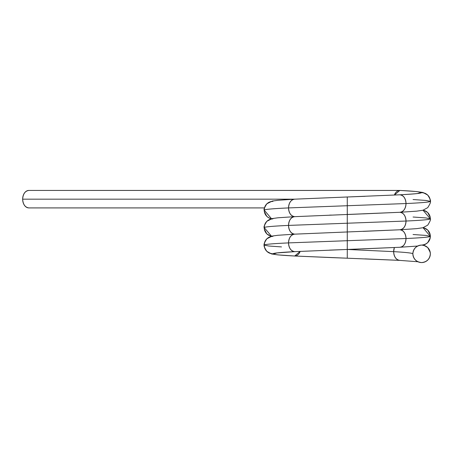 <?xml version="1.0" encoding="UTF-8"?>
<svg xmlns="http://www.w3.org/2000/svg" width="453" height="453" viewBox="0 0 453 453"><rect width="100%" height="100%" fill="white"/><g stroke="black" fill="none" stroke-linecap="round" stroke-linejoin="round"><path stroke-width="0.68" d="M331.46 257.604L347.275 258.199L347.275 249.456L294.716 251.642C280.509 252.372 273.25 253.097 272.949 253.827A8.743 8.743 0 0 0 276.63 253.012L272.949 253.827C273.25 254.558 280.509 255.282 294.716 256.013A8.743 6.183 -90 0 0 300.18 251.37L294.716 256.013L347.275 258.199L347.275 240.707L347.275 249.456L294.716 251.642C280.509 252.372 273.25 253.097 272.949 253.827C273.25 254.558 280.509 255.282 294.716 256.013L347.275 258.199L347.275 249.456L393.651 251.642L347.275 249.456L294.716 251.642L400.073 247.264L347.27 249.456L393.651 251.642A8.743 6.183 -90 0 1 394.37 247.553L393.651 251.642C406.194 252.372 412.592 253.097 412.859 253.827C413.419 259.099 416.33 262.015 421.607 262.57C426.879 262.015 429.795 259.099 430.35 253.827L430.35 253.827A8.743 8.743 0 0 0 421.607 245.084A8.743 8.743 0 0 0 412.859 253.827A8.743 8.743 0 0 0 421.607 262.57A8.743 8.743 0 0 0 430.35 253.827L430.35 253.827C429.795 248.555 426.879 245.639 421.607 245.084C426.879 244.524 429.795 241.613 430.35 236.336L430.35 236.336C430.01 237.066 421.902 237.797 406.018 238.521L288.533 242.899C272.655 243.623 264.541 244.354 264.201 245.084L268.646 245.996L281.494 246.913L268.646 245.996L264.201 245.084C264.756 239.807 267.672 236.896 272.949 236.336A8.743 8.743 0 0 0 264.201 245.084C264.541 244.354 272.655 243.623 288.533 242.899C272.655 243.623 264.541 244.354 264.201 245.084C263.589 245.515 264.461 247.61 266.817 251.358L271.59 253.963L277.927 254.886L294.252 255.99M394.37 247.553L393.651 251.642C394.042 256.913 396.103 259.829 399.835 260.384A8.743 6.183 -90 0 1 393.651 251.642C406.194 252.372 412.592 253.097 412.859 253.827C412.592 253.097 406.194 252.372 393.651 251.642C394.042 256.913 396.103 259.829 399.835 260.384L364.942 258.867M417.921 193.431A8.743 8.743 90 0 1 421.607 192.616C421.301 193.346 414.042 194.071 399.835 194.801C414.042 194.071 421.301 193.346 421.607 192.616C426.879 193.171 429.795 196.087 430.35 201.359L430.35 201.359C429.795 196.087 426.879 193.171 421.607 192.616L417.921 193.431L421.607 192.616C421.301 191.885 414.048 191.155 399.835 190.43L28.833 190.43A8.743 6.183 -90 0 0 22.65 199.173C23.041 193.901 25.102 190.985 28.833 190.43L400.299 190.453M294.592 199.173L22.65 199.173C23.041 204.445 25.108 207.361 28.833 207.916L264.478 207.916L28.833 207.916A8.743 6.183 -90 0 1 22.65 199.173A8.743 6.183 -90 0 1 28.833 190.43L399.835 190.43L28.833 190.43M417.921 261.755L399.597 260.379L294.495 256.007M347.275 258.006L347.275 251.279L347.275 258.006M276.63 253.012L272.949 253.827C267.672 253.272 264.756 250.356 264.201 245.084L264.201 245.084C263.589 244.648 264.461 242.553 266.811 238.805L272.225 236.053L277.916 235.277L294.716 234.15C290.99 233.595 288.929 230.679 288.533 225.407C272.655 226.138 264.541 226.862 264.201 227.593L264.201 227.593C264.762 222.321 267.672 219.405 272.949 218.85A8.743 8.743 -90 0 0 264.201 227.593L264.201 227.593C264.541 226.862 272.655 226.138 288.533 225.407C272.655 226.138 264.541 226.862 264.201 227.593L264.326 229.071L266.817 233.873L271.104 236.336M294.943 251.636L294.716 251.642C290.99 251.087 288.929 248.17 288.533 242.899C288.929 237.621 290.99 234.705 294.716 234.15C290.99 233.595 288.929 230.679 288.533 225.407C288.929 220.135 290.99 217.219 294.716 216.664C290.99 216.104 288.929 213.193 288.533 207.916C272.655 208.646 264.541 209.377 264.201 210.101L264.201 210.101C264.762 204.83 267.672 201.913 272.949 201.359A8.743 8.743 -90 0 0 264.201 210.101L264.201 210.101C264.762 204.83 267.672 201.913 272.949 201.359M300.18 251.37L294.716 256.013C280.509 255.282 273.25 254.558 272.949 253.827C267.672 253.272 264.756 250.356 264.201 245.084A8.743 8.743 90 0 0 272.949 253.827C273.25 253.097 280.509 252.372 294.716 251.642C290.99 251.087 288.929 248.17 288.533 242.899C288.929 237.621 290.99 234.705 294.716 234.15A8.743 6.183 -90 0 1 288.533 225.407C288.929 220.135 290.99 217.219 294.716 216.664C290.99 216.104 288.929 213.193 288.533 207.916C272.655 208.646 264.541 209.377 264.201 210.101L264.201 210.101C264.541 209.377 272.655 208.646 288.533 207.916C288.929 202.644 290.99 199.728 294.716 199.173A8.743 6.183 90 0 0 288.533 207.916C288.929 202.644 290.99 199.728 294.716 199.173L347.247 196.987M417.626 246.041L399.835 247.27C403.566 246.709 405.628 243.799 406.018 238.521L288.533 242.899L347.275 240.707L347.275 231.964L294.716 234.15A8.743 6.183 90 0 0 288.533 242.899A8.743 6.183 -90 0 0 294.716 251.642M362.394 248.884L399.835 247.27C403.566 246.709 405.628 243.799 406.018 238.521C405.628 233.25 403.566 230.334 399.835 229.779L347.275 231.964L347.275 223.221L288.533 225.407A8.743 6.183 90 0 1 294.716 216.664A8.743 6.183 -90 0 1 288.533 207.916L347.275 205.73L288.533 207.916L347.275 205.73L347.275 196.987L294.495 199.178L277.916 200.3L272.225 201.075L266.817 203.827C264.461 207.576 263.589 209.671 264.201 210.101L264.326 211.579L266.817 216.381L269.461 218.233L271.104 218.85M413.057 234.507L425.905 235.424L430.35 236.336A8.743 8.743 0 0 1 421.607 245.084C416.33 245.639 413.419 248.555 412.859 253.827A8.743 8.743 0 0 0 421.607 262.57A8.743 8.743 0 0 0 430.35 253.827A8.743 8.743 0 0 0 421.607 245.084C426.879 244.524 429.795 241.613 430.35 236.336L425.905 235.424L413.057 234.507L425.905 235.424L430.35 236.336C430.01 237.066 421.902 237.797 406.018 238.521C405.628 233.25 403.566 230.334 399.835 229.779L347.275 231.964L347.275 214.479L294.495 216.67L277.916 217.791L272.225 218.567L266.817 221.319C264.461 225.067 263.589 227.157 264.201 227.593L271.523 236.223L264.201 227.593A8.743 8.743 90 0 0 271.523 236.223M364.959 231.296L399.835 229.779C403.566 229.224 405.628 226.307 406.018 221.036L347.275 223.221L347.275 196.987L399.835 194.801L347.275 196.987L347.275 205.73L406.018 203.544L347.275 205.73L347.275 214.524L400.073 212.281L347.292 214.473L347.275 205.73L406.018 203.544C405.628 198.272 403.561 195.356 399.835 194.801L399.376 194.824M413.057 217.021L425.905 217.933L430.35 218.85L425.905 217.933L413.057 217.021L425.905 217.933L430.35 218.85C430.01 219.575 421.902 220.305 406.018 221.036L347.275 223.221L406.018 221.036C405.628 215.758 403.566 212.848 399.835 212.293C403.566 211.732 405.628 208.816 406.018 203.544C405.628 198.272 403.561 195.356 399.835 194.801L347.298 196.987M363.119 231.37L399.835 229.779A8.743 6.183 -90 0 0 406.018 221.036C405.628 226.307 403.566 229.224 399.835 229.779L416.63 228.652L422.96 227.729L427.74 225.13C430.09 221.375 430.962 219.28 430.35 218.85C430.01 219.575 421.902 220.305 406.018 221.036C405.628 215.758 403.566 212.848 399.835 212.293L416.63 211.16L422.96 210.237L427.74 207.638C430.09 203.884 430.962 201.795 430.35 201.359C430.01 202.089 421.902 202.814 406.018 203.544C421.902 202.814 430.01 202.089 430.35 201.359L425.905 200.447L413.057 199.53L425.905 200.447L430.35 201.392M271.523 218.731L264.201 210.101L271.523 218.731A8.743 8.743 90 0 1 264.201 210.101M363.136 213.878L399.835 212.293C403.566 211.732 405.628 208.816 406.018 203.544C421.902 202.814 430.01 202.089 430.35 201.359L425.905 200.447L413.057 199.53M329.501 250.124L347.27 249.456L347.275 231.964L294.716 234.15L347.275 231.964L347.275 232.412L347.275 214.479L294.716 216.664M329.529 215.147L331.353 215.079M400.061 190.436L416.63 191.557L422.96 192.48L427.74 195.079C430.09 198.833 430.962 200.922 430.35 201.359L430.35 201.359A8.743 8.743 90 0 0 421.607 192.616C421.301 191.885 414.048 191.155 399.835 190.43L394.376 195.067L399.835 190.43C414.048 191.155 421.301 191.885 421.607 192.616C421.301 193.346 414.042 194.071 399.835 194.801A8.743 6.183 90 0 1 406.018 203.544A8.743 6.183 -90 0 1 399.835 212.293L347.275 214.479M399.835 247.27A8.743 6.183 -90 0 0 406.018 238.521L347.275 240.707L347.275 231.964L294.716 234.15M399.835 229.779A8.743 6.183 90 0 1 406.018 238.521C421.902 237.797 430.01 237.066 430.35 236.336L423.028 227.712A8.743 8.743 90 0 1 430.35 236.336L423.028 227.712M399.931 212.293A8.743 6.183 90 0 1 406.018 221.036C421.902 220.305 430.01 219.575 430.35 218.85L423.028 210.22A8.743 8.743 90 0 1 430.35 218.85L423.028 210.22M399.835 194.801L294.716 199.173M332.542 257.644L294.716 256.013M394.376 195.067A8.743 6.183 -90 0 1 399.835 190.43M421.607 245.084A8.743 8.743 0 0 0 412.859 253.827M28.833 207.916A8.743 6.183 -90 0 1 22.65 199.173M430.35 253.827L430.225 252.349L427.74 247.548L423.453 245.084M423.453 227.593L427.74 230.062L430.225 234.858L430.35 236.336L430.225 237.814L427.74 242.615L425.095 244.467L423.028 245.198M430.35 218.85L430.225 217.372L427.74 212.57L423.453 210.107M276.358 252.984L294.954 251.636M418.187 193.459L418.708 193.295C417.955 193.386 418.062 193.771 399.597 194.807M364.988 196.319L347.275 196.987"/></g></svg>
